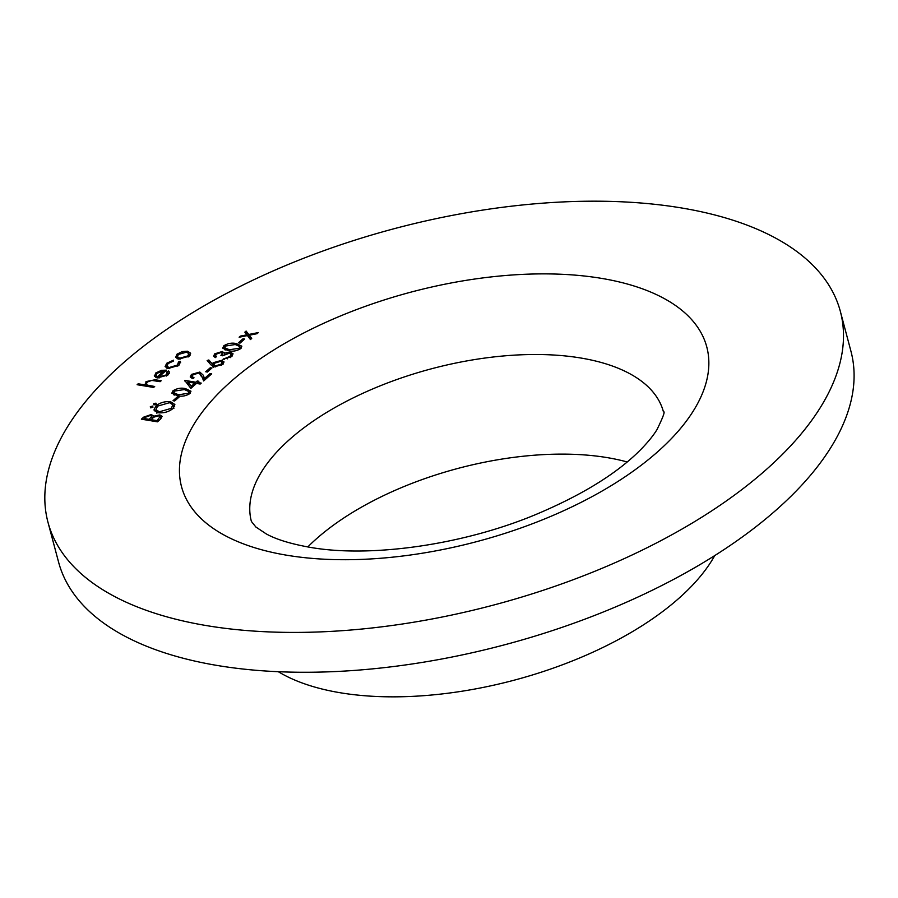 <?xml version="1.0" encoding="UTF-8"?>
<svg xmlns="http://www.w3.org/2000/svg" width="898" height="898" viewBox="0 0 898 898"><rect width="100%" height="100%" fill="white"/><g stroke="black" fill="none" stroke-linecap="round" stroke-linejoin="round"><path stroke-width="1.35" d="M240.08 343.092L238.43 342.823L242.976 338.804L244.626 339.074L240.08 343.092M216.407 354.081L215.554 355.72L216.407 356.674L215.352 357.617L213.612 356.169L214.734 353.823L222.367 351.466L224.309 353.228L230.528 352.162L233.053 353.823L231.628 356.629L222.951 359.335L230 356.349L231.145 354.182L229.607 353.127L222.558 355.776L220.908 355.507L222.345 353.094L221.301 352.398L216.407 354.081M224.276 352.678L224.59 354.306M207.382 372.03L205.721 371.761L210.267 367.742L211.917 368.012L207.382 372.03M190.859 388.385L184.719 380.382L195.865 382.222L197.234 381.01L198.885 381.28L197.515 382.492L201.231 383.098L200.175 384.041L196.46 383.424L190.859 388.385M174.672 400.979L173.022 400.71L177.557 396.68L179.207 396.961L174.672 400.979M150.651 407.838L150.292 406.738L152.615 406.087L152.974 407.187L150.651 407.838L150.292 406.738L150.572 407.815M152.918 407.232L152.615 406.087L152.974 407.187M157.476 421.824L141.368 419.175L143.68 417.143L151.414 414.472L153.479 416.245L159.866 414.91L162.089 416.346L160.663 418.996L157.476 421.824M153.457 415.707L153.749 417.256M180.599 362.826L180.184 361.288L178.859 365.318L168.128 368.528L165.097 366.575L166.77 363.23L173.482 360.188L173.348 361.097L168.139 363.544L166.848 366.115L169.06 367.563L177.434 365.059L178.5 361.95L180.184 361.288L180.577 361.995M179.353 364.846L178.5 361.95M145.442 386.084L145.992 381.616L155.186 379.742L161.191 380.73L160.136 381.672L151.796 380.426L147.25 382.02L146.34 384.052L147.429 385.13L154.681 386.488L153.625 387.431L137.113 384.714L138.169 383.783L145.139 384.928L144.825 384.254M680.392 207.775A409.971 194.63 -14.9 0 0 241.685 285.654A409.971 194.63 -14.9 0 0 47.964 522.221A409.971 194.63 -14.9 0 0 494.203 604.893A409.971 194.63 -14.9 0 0 840.348 311.382A409.971 194.63 -14.9 0 0 680.392 207.775M154.523 376.374L155.713 373.029L161.505 370.324L166.523 370.167L158.8 377.003L166.287 374.926L166.983 371.705L168.6 370.986L169.374 372.064L167.859 375.05L157.464 377.89L154.288 375.835M168.106 374.825L166.983 371.705M175.671 357.404L177.018 354.171L182.227 351.589L187.592 351.23L190.657 353.24L189.186 356.169L178.657 359.133L175.559 357.09M158.273 412.743L153.951 409.993L155.882 405.907C160.136 402.585 165.052 401.193 170.62 401.743L174.874 404.482L172.899 408.612C168.667 411.89 163.795 413.271 158.273 412.743M153.973 404.886L153.625 403.797L155.949 403.146L156.308 404.235L153.973 404.886L153.625 403.797L153.906 404.875M156.252 404.28L155.949 403.146L156.308 404.235M189.848 393.605C185.796 396.063 181.665 396.77 177.445 395.715L171.832 393.178L172.921 390.832C176.985 388.34 181.172 387.599 185.471 388.61L190.96 391.225L189.848 393.605M193.048 374.747L192.138 376.576L194.024 377.789L192.969 378.72L190.219 376.958L191.454 374.432L199.805 372.064L203.195 375.128L204.531 378.451L210.031 373.579L211.681 373.849L203.655 380.954L201.579 375.802L198.873 373.018L193.048 374.747M210.951 364.88L207.135 360.558L208.83 359.975L212.209 363.802L213.275 362.702L221.548 360.379L224.017 361.916L222.794 364.453L214.308 366.822L210.951 364.88M240.731 348.581C236.679 351.039 232.548 351.747 228.328 350.691L222.715 348.155L223.804 345.809C227.868 343.317 232.054 342.576 236.354 343.586L241.843 346.201L240.731 348.581M247.444 335.583L239.137 337.221L240.406 336.099L246.871 334.831L244.84 332.17L246.108 331.048L248.701 334.471L258.321 332.586L257.064 333.697L249.274 335.223L251.709 338.434L250.452 339.556L247.444 335.583M47.964 522.221L58.572 562.069A409.971 194.63 -14.9 0 0 504.811 644.742A409.971 194.63 -14.9 0 0 850.945 351.241L840.348 311.382M278.301 671.704A248.331 117.896 -14.9 0 0 514.24 680.168A248.331 117.896 -14.9 0 0 714.752 555.57M627.186 461.965A213.185 101.205 -14.9 0 0 606.756 457.542A213.185 101.205 -14.9 0 0 307.778 546.949M138.483 384.939L138.169 383.783M146.082 386.196L146.7 385.433M146.396 383.143L145.992 381.616M147.788 386.477L147.429 385.13M166.568 376.015L166.287 374.926M169.228 373.355L168.6 370.986M155.859 377.441L156.465 376.801M156.14 374.657L155.713 373.029M161.696 371.087L161.505 370.324M159.069 378.036L158.8 377.003M157.801 377.946L157.464 376.666L164.02 370.874L157.206 373.209L156.084 375.364L156.712 377.732L156.14 375.555M164.345 372.098L164.02 370.874M156.084 375.364L157.464 376.666M167.151 364.655L166.77 363.23M169.34 368.64L169.06 367.563M177.737 366.182L177.434 365.059M166.579 368.079L167.174 367.349M177.086 358.695L177.737 357.976M177.434 355.765L177.018 354.171M182.462 352.454L182.227 351.589M187.963 352.622L187.592 351.23M189.209 354.957L190.084 355.249M186.548 352.173L178.455 354.418L177.389 356.674L179.735 358.201L187.738 355.945L188.861 353.644L186.548 352.173M188.041 357.056L187.738 355.945M180.015 359.267L179.735 358.201M152.132 418.03L151.414 414.472M160.585 418.457L159.866 414.91M145.521 417.244L144.084 418.513L149.248 419.355L151.661 416.257L150.393 415.415L145.521 417.244M144.398 419.68L144.084 418.513M150.471 420.668L149.955 418.726M149.551 420.522L149.248 419.355M151.594 419.007L150.898 419.635L156.881 420.612L160.125 416.739L158.811 415.841L153.996 417.087L151.594 419.007M151.201 420.792L150.898 419.635M158.766 420.679L158.385 419.276M157.195 421.779L156.881 420.612M155.152 411.598L156.095 410.229M156.331 407.602L155.882 405.907M170.957 403.034L170.62 401.743M173.179 405.716L174.65 406.435M169.554 402.674L157.577 406.143L155.938 409.645L159.328 411.8L171.204 408.377L172.932 404.796L169.554 402.674M171.54 409.656L171.204 408.377M159.619 412.889L159.328 411.8M177.939 398.083L177.557 396.68M173.55 394.727L172.921 390.832M185.796 389.822L185.471 388.61M189.321 392.864L190.253 393.212M174.605 391.068L173.853 392.763L178.5 394.772L188.232 393.302L188.995 391.618L184.404 389.552L174.605 391.068M188.558 394.514L188.232 393.302M184.898 381.066L184.719 380.382M187.514 384.277L188.457 384.434M196.247 383.614L195.865 382.222M197.605 382.413L197.234 381.01M197.829 383.648L197.515 382.492M191.656 387.678L191.285 386.275L194.81 383.154L187.817 382.009L188.771 385.59L190.96 388.284M195.18 384.557L194.81 383.154M187.817 382.009L191.285 386.275M191.948 378.462L191.454 374.432M200.187 373.501L199.805 372.064M200.759 375.645L204.688 380.045M204.912 379.843L204.531 378.451M210.401 374.982L210.031 373.579M210.637 369.145L210.267 367.742M209.773 363.544L208.83 359.975M212.905 366.406L212.209 363.802M213.163 367.394L214.229 366.283M213.803 364.689L213.275 362.702M222.053 362.253L221.548 360.379M222.502 363.971L223.153 364.105M220.582 361.333L214.701 363.162L213.836 364.869L215.43 365.89L221.2 364.139L222.064 362.309L220.582 361.333M221.525 365.363L221.2 364.139M215.7 366.923L215.43 365.89M215.677 357.337L214.734 353.823M222.85 354.991L222.367 351.466M227.205 353.262L226.958 352.319M230.954 353.79L230.528 352.162M231.572 355.765L232.313 355.945M224.253 359.335L224.006 358.403M227.396 358.852L227.16 357.954M230.337 357.595L230 356.349M224.433 349.704L223.804 345.809M236.668 344.798L236.354 343.586M240.204 347.84L241.135 348.188M225.488 346.044L224.725 347.739L229.372 349.749L239.115 348.278L239.878 346.594L235.287 344.529L225.488 346.044M239.44 349.49L239.115 348.278M243.347 340.207L242.976 338.804M240.619 336.93L240.406 336.099M247.085 335.661L246.871 334.831M246.86 334.819L246.108 331.048M247.062 334.64L249.655 338.052L248.701 334.471M250.654 339.365L249.274 335.223M287.573 555.357A271.757 129.009 165.1 0 1 337.626 317.162A271.757 129.009 165.1 0 1 707.276 377.878A271.757 129.009 165.1 0 1 287.573 555.357M580.254 357.92A213.185 101.205 -14.9 0 0 352.128 398.42A213.185 101.205 -14.9 0 0 251.395 521.435L255.863 527.003L266.246 533.906C276.281 539.462 290.974 543.964 310.315 547.376C369.561 557.86 461.931 545.367 535.657 514.588C582.353 494.944 617.409 473.257 640.813 449.516C647.986 442.153 653.362 435.552 656.943 429.682C663.173 416.964 665.339 411.003 663.431 411.8A213.185 101.205 -14.9 0 0 580.254 357.92M155.489 380.909L155.186 379.742M150.741 386.959L150.426 385.792M144.353 419.669L143.68 417.143M178.803 395.906L178.5 394.772M204.149 378.709L203.195 375.128M229.675 350.894L229.372 349.749M146.34 384.052L146.946 386.331M166.848 366.115L167.443 368.382M188.861 353.644L189.467 355.911M177.389 356.674L178.006 358.998M151.661 416.257L152.245 418.446M160.125 416.739L160.708 418.951M172.932 404.796L173.886 408.377M155.938 409.645L156.892 413.237M173.853 392.763L174.459 395.053M188.995 391.618L189.579 393.829M192.138 376.576L192.7 378.664M222.064 362.309L222.67 364.566M213.836 364.869L214.353 366.822M215.554 355.72L215.924 357.112M231.145 354.182L231.763 356.506M222.345 353.094L222.973 355.451M224.725 347.739L225.342 350.029M239.878 346.594L240.462 348.806"/></g></svg>
